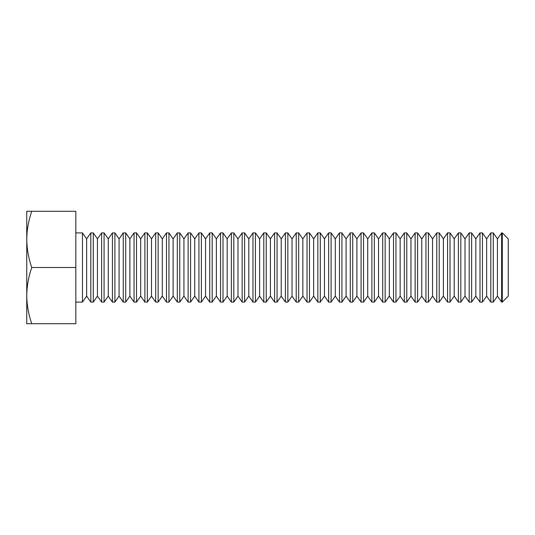 <?xml version="1.0" encoding="UTF-8"?>
<svg xmlns="http://www.w3.org/2000/svg" width="535" height="535" viewBox="0 0 535 535"><rect width="100%" height="100%" fill="white"/><g stroke="black" fill="none" stroke-linecap="round" stroke-linejoin="round"><path stroke-width="0.8" d="M31.772 267.5C28.556 258.325 26.884 248.956 26.75 239.392C26.884 229.809 28.556 220.44 31.772 211.285L26.75 211.285L26.75 295.608C26.884 286.024 28.556 276.655 31.772 267.5L75.83 267.5L75.83 323.715L31.772 323.715C28.556 314.54 26.884 305.171 26.75 295.608L26.75 323.715L31.772 323.715M31.772 211.285L75.83 211.285L75.83 267.5M86.643 296.123L90.823 302.094L90.823 232.906L86.643 238.877L86.643 296.123L82.457 302.094L82.457 232.906L75.83 232.906M97.45 296.123L101.63 302.094L101.63 232.906L97.45 238.877L97.45 296.123L93.271 302.094L93.271 232.906L90.823 232.906M108.264 296.123L112.444 302.094L112.444 232.906L108.264 238.877L108.264 296.123L104.078 302.094L104.078 232.906L101.63 232.906M119.071 296.123L123.251 302.094L123.251 232.906L119.071 238.877L119.071 296.123L114.891 302.094L114.891 232.906L112.444 232.906M129.885 296.123L134.064 302.094L134.064 232.906L129.885 238.877L129.885 296.123L125.698 302.094L125.698 232.906L123.251 232.906M140.692 296.123L144.871 302.094L144.871 232.906L140.692 238.877L140.692 296.123L136.512 302.094L136.512 232.906L134.064 232.906M151.505 296.123L155.685 302.094L155.685 232.906L151.505 238.877L151.505 296.123L147.319 302.094L147.319 232.906L144.871 232.906M162.312 296.123L166.492 302.094L166.492 232.906L162.312 238.877L162.312 296.123L158.133 302.094L158.133 232.906L155.685 232.906M173.126 296.123L177.306 302.094L177.306 232.906L173.126 238.877L173.126 296.123L168.94 302.094L168.94 232.906L166.492 232.906M183.933 296.123L188.119 302.094L188.119 232.906L183.933 238.877L183.933 296.123L179.753 302.094L179.753 232.906L177.306 232.906M194.747 296.123L198.926 302.094L198.926 232.906L194.747 238.877L194.747 296.123L190.567 302.094L190.567 232.906L188.119 232.906M205.554 296.123L209.74 302.094L209.74 232.906L205.554 238.877L205.554 296.123L201.374 302.094L201.374 232.906L198.926 232.906M216.367 296.123L220.547 302.094L220.547 232.906L216.367 238.877L216.367 296.123L212.188 302.094L212.188 232.906L209.74 232.906M227.174 296.123L231.361 302.094L231.361 232.906L227.174 238.877L227.174 296.123L222.995 302.094L222.995 232.906L220.547 232.906M237.988 296.123L242.168 302.094L242.168 232.906L237.988 238.877L237.988 296.123L233.808 302.094L233.808 232.906L231.361 232.906M248.795 296.123L252.981 302.094L252.981 232.906L248.795 238.877L248.795 296.123L244.615 302.094L244.615 232.906L242.168 232.906M259.609 296.123L263.788 302.094L263.788 232.906L259.609 238.877L259.609 296.123L255.429 302.094L255.429 232.906L252.981 232.906M270.416 296.123L274.602 302.094L274.602 232.906L270.416 238.877L270.416 296.123L266.236 302.094L266.236 232.906L263.788 232.906M281.229 296.123L285.409 302.094L285.409 232.906L281.229 238.877L281.229 296.123L277.05 302.094L277.05 232.906L274.602 232.906M292.043 296.123L296.223 302.094L296.223 232.906L292.043 238.877L292.043 296.123L287.857 302.094L287.857 232.906L285.409 232.906M302.85 296.123L307.03 302.094L307.03 232.906L302.85 238.877L302.85 296.123L298.67 302.094L298.67 232.906L296.223 232.906M313.664 296.123L317.843 302.094L317.843 232.906L313.664 238.877L313.664 296.123L309.477 302.094L309.477 232.906L307.03 232.906M324.471 296.123L328.65 302.094L328.65 232.906L324.471 238.877L324.471 296.123L320.291 302.094L320.291 232.906L317.843 232.906M335.284 296.123L339.464 302.094L339.464 232.906L335.284 238.877L335.284 296.123L331.098 302.094L331.098 232.906L328.65 232.906M346.091 296.123L350.271 302.094L350.271 232.906L346.091 238.877L346.091 296.123L341.912 302.094L341.912 232.906L339.464 232.906M356.905 296.123L361.085 302.094L361.085 232.906L356.905 238.877L356.905 296.123L352.719 302.094L352.719 232.906L350.271 232.906M367.712 296.123L371.892 302.094L371.892 232.906L367.712 238.877L367.712 296.123L363.532 302.094L363.532 232.906L361.085 232.906M378.526 296.123L382.706 302.094L382.706 232.906L378.526 238.877L378.526 296.123L374.339 302.094L374.339 232.906L371.892 232.906M389.333 296.123L393.513 302.094L393.513 232.906L389.333 238.877L389.333 296.123L385.153 302.094L385.153 232.906L382.706 232.906M400.147 296.123L404.326 302.094L404.326 232.906L400.147 238.877L400.147 296.123L395.96 302.094L395.96 232.906L393.513 232.906M410.954 296.123L415.14 302.094L415.14 232.906L410.954 238.877L410.954 296.123L406.774 302.094L406.774 232.906L404.326 232.906M421.767 296.123L425.947 302.094L425.947 232.906L421.767 238.877L421.767 296.123L417.588 302.094L417.588 232.906L415.14 232.906M432.574 296.123L436.761 302.094L436.761 232.906L432.574 238.877L432.574 296.123L428.395 302.094L428.395 232.906L425.947 232.906M443.388 296.123L447.568 302.094L447.568 232.906L443.388 238.877L443.388 296.123L439.208 302.094L439.208 232.906L436.761 232.906M454.195 296.123L458.381 302.094L458.381 232.906L454.195 238.877L454.195 296.123L450.015 302.094L450.015 232.906L447.568 232.906M465.009 296.123L469.188 302.094L469.188 232.906L465.009 238.877L465.009 296.123L460.829 302.094L460.829 232.906L458.381 232.906M475.816 296.123L480.002 302.094L480.002 232.906L475.816 238.877L475.816 296.123L471.636 302.094L471.636 232.906L469.188 232.906M486.629 296.123L490.809 302.094L490.809 232.906L486.629 238.877L486.629 296.123L482.45 302.094L482.45 232.906L480.002 232.906M502.278 302.094L502.278 232.906L508.25 238.877L508.25 296.123L502.278 302.094L501.623 302.094L501.623 232.906L497.436 238.877L497.436 296.123L493.257 302.094L493.257 232.906L490.809 232.906M82.457 302.094L75.83 302.094M86.643 238.877L82.457 232.906M93.271 302.094L90.823 302.094M97.45 238.877L93.271 232.906M104.078 302.094L101.63 302.094M108.264 238.877L104.078 232.906M114.891 302.094L112.444 302.094M119.071 238.877L114.891 232.906M125.698 302.094L123.251 302.094M129.885 238.877L125.698 232.906M136.512 302.094L134.064 302.094M140.692 238.877L136.512 232.906M147.319 302.094L144.871 302.094M151.505 238.877L147.319 232.906M158.133 302.094L155.685 302.094M162.312 238.877L158.133 232.906M168.94 302.094L166.492 302.094M173.126 238.877L168.94 232.906M179.753 302.094L177.306 302.094M183.933 238.877L179.753 232.906M190.567 302.094L188.119 302.094M194.747 238.877L190.567 232.906M201.374 302.094L198.926 302.094M205.554 238.877L201.374 232.906M212.188 302.094L209.74 302.094M216.367 238.877L212.188 232.906M222.995 302.094L220.547 302.094M227.174 238.877L222.995 232.906M233.808 302.094L231.361 302.094M237.988 238.877L233.808 232.906M244.615 302.094L242.168 302.094M248.795 238.877L244.615 232.906M255.429 302.094L252.981 302.094M259.609 238.877L255.429 232.906M266.236 302.094L263.788 302.094M270.416 238.877L266.236 232.906M277.05 302.094L274.602 302.094M281.229 238.877L277.05 232.906M287.857 302.094L285.409 302.094M292.043 238.877L287.857 232.906M298.67 302.094L296.223 302.094M302.85 238.877L298.67 232.906M309.477 302.094L307.03 302.094M313.664 238.877L309.477 232.906M320.291 302.094L317.843 302.094M324.471 238.877L320.291 232.906M331.098 302.094L328.65 302.094M335.284 238.877L331.098 232.906M341.912 302.094L339.464 302.094M346.091 238.877L341.912 232.906M352.719 302.094L350.271 302.094M356.905 238.877L352.719 232.906M363.532 302.094L361.085 302.094M367.712 238.877L363.532 232.906M374.339 302.094L371.892 302.094M378.526 238.877L374.339 232.906M385.153 302.094L382.706 302.094M389.333 238.877L385.153 232.906M395.96 302.094L393.513 302.094M400.147 238.877L395.96 232.906M406.774 302.094L404.326 302.094M410.954 238.877L406.774 232.906M417.588 302.094L415.14 302.094M421.767 238.877L417.588 232.906M428.395 302.094L425.947 302.094M432.574 238.877L428.395 232.906M439.208 302.094L436.761 302.094M443.388 238.877L439.208 232.906M450.015 302.094L447.568 302.094M454.195 238.877L450.015 232.906M460.829 302.094L458.381 302.094M465.009 238.877L460.829 232.906M471.636 302.094L469.188 302.094M475.816 238.877L471.636 232.906M482.45 302.094L480.002 302.094M486.629 238.877L482.45 232.906M493.257 302.094L490.809 302.094M497.436 296.123L501.623 302.094M497.436 238.877L493.257 232.906M502.278 232.906L501.623 232.906"/></g></svg>
